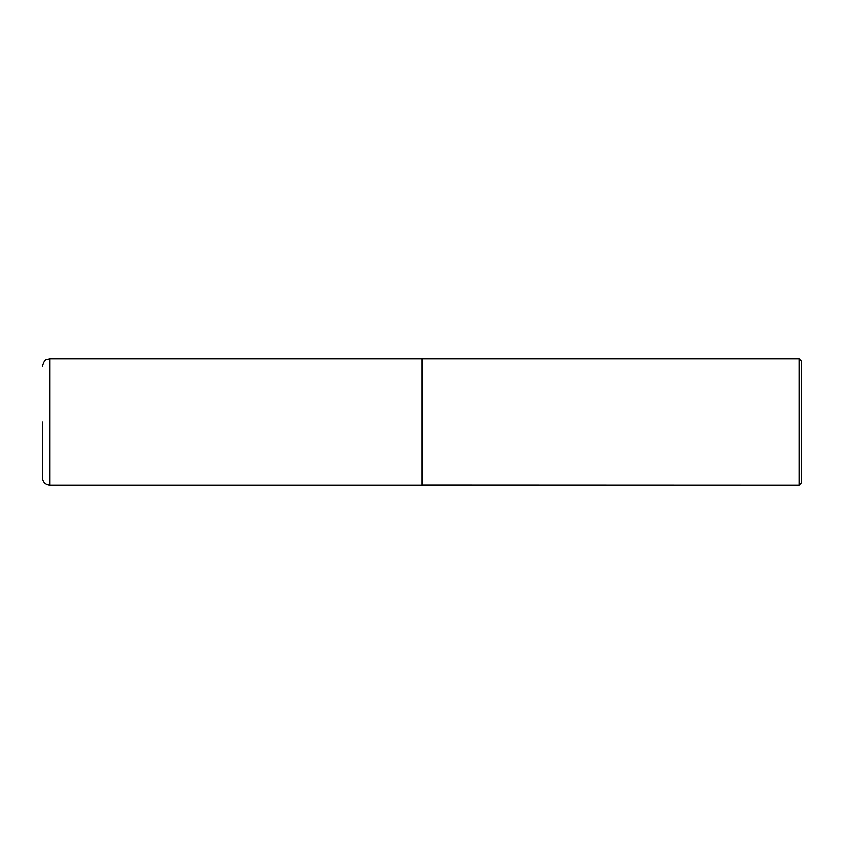 <?xml version="1.0" encoding="UTF-8"?>
<svg xmlns="http://www.w3.org/2000/svg" width="844" height="844" viewBox="0 0 844 844"><rect width="100%" height="100%" fill="white"/><g stroke="black" fill="none" stroke-linecap="round" stroke-linejoin="round"><path stroke-width="1.27" d="M49.796 485.3L49.796 358.7L422 358.7L422 485.3L49.796 485.3C45.186 484.846 42.654 482.314 42.2 477.704L42.2 422M422 485.173L799.268 485.3L799.268 358.7L422.127 358.7L422.127 485.3M799.268 358.7L801.8 361.232L801.8 482.768L799.268 485.3M49.796 358.7L46.188 359.607C44.88 359.47 43.55 361.696 42.2 366.296"/></g></svg>
